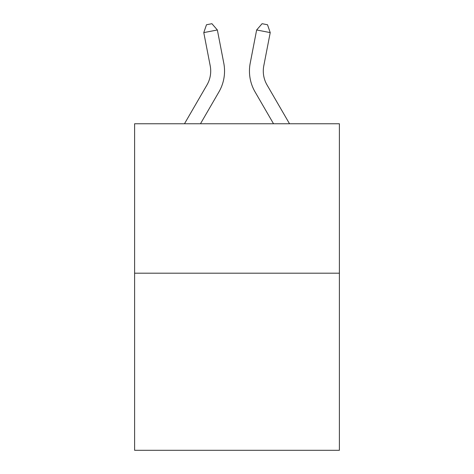 <?xml version="1.0" encoding="UTF-8"?>
<svg xmlns="http://www.w3.org/2000/svg" width="474" height="474" viewBox="0 0 474 474"><rect width="100%" height="100%" fill="white"/><g stroke="black" fill="none" stroke-linecap="round" stroke-linejoin="round"><path stroke-width="0.71" d="M339.39 273.19L339.39 123.755L134.61 123.755L134.61 450.3L339.39 450.3L339.39 273.19L134.61 273.19M184.481 123.755L206.978 84.941A27.676 27.676 0 0 0 210.207 65.803L203.779 32.605L217.359 29.975L223.787 63.172A41.511 41.511 0 0 1 218.952 91.879L200.478 123.755M289.519 123.755L267.022 84.941A27.676 27.676 0 0 1 263.793 65.803L270.221 32.605L256.641 29.975L250.213 63.172A41.511 41.511 0 0 0 255.048 91.879L273.522 123.755M256.641 29.975L250.213 63.172L256.641 29.975L250.213 63.172L256.641 29.975L250.213 63.172L256.641 29.975L250.213 63.172L256.641 29.975L250.213 63.172L256.641 29.975L250.213 63.172L256.641 29.975L250.213 63.172L256.641 29.975L250.213 63.172L256.641 29.975L250.213 63.172L256.641 29.975L250.213 63.172L256.641 29.975L250.213 63.172L256.641 29.975L250.213 63.172L256.641 29.975L250.213 63.172L256.641 29.975L250.213 63.172L256.641 29.975L250.213 63.172L256.641 29.975L250.213 63.172L256.641 29.975L250.213 63.172L256.641 29.975L250.213 63.172L256.641 29.975L250.213 63.172L256.641 29.975L250.213 63.172L256.641 29.975L250.213 63.172L256.641 29.975L250.213 63.172L256.641 29.975L250.213 63.172L256.641 29.975L250.213 63.172L256.641 29.975L262.081 23.7L267.514 24.755L270.221 32.605M267.022 84.941A27.676 27.676 0 0 1 263.793 65.803A27.676 27.676 0 0 0 267.022 84.941A27.676 27.676 0 0 1 263.793 65.803A27.676 27.676 0 0 0 267.022 84.941A27.676 27.676 0 0 1 263.793 65.803A27.676 27.676 0 0 0 267.022 84.941A27.676 27.676 0 0 1 263.793 65.803A27.676 27.676 0 0 0 267.022 84.941A27.676 27.676 0 0 1 263.793 65.803A27.676 27.676 0 0 0 267.022 84.941M206.978 84.941A27.676 27.676 0 0 0 210.207 65.803A27.676 27.676 0 0 1 206.978 84.941M203.779 32.605L206.486 24.755L211.919 23.7L217.359 29.975"/></g></svg>
